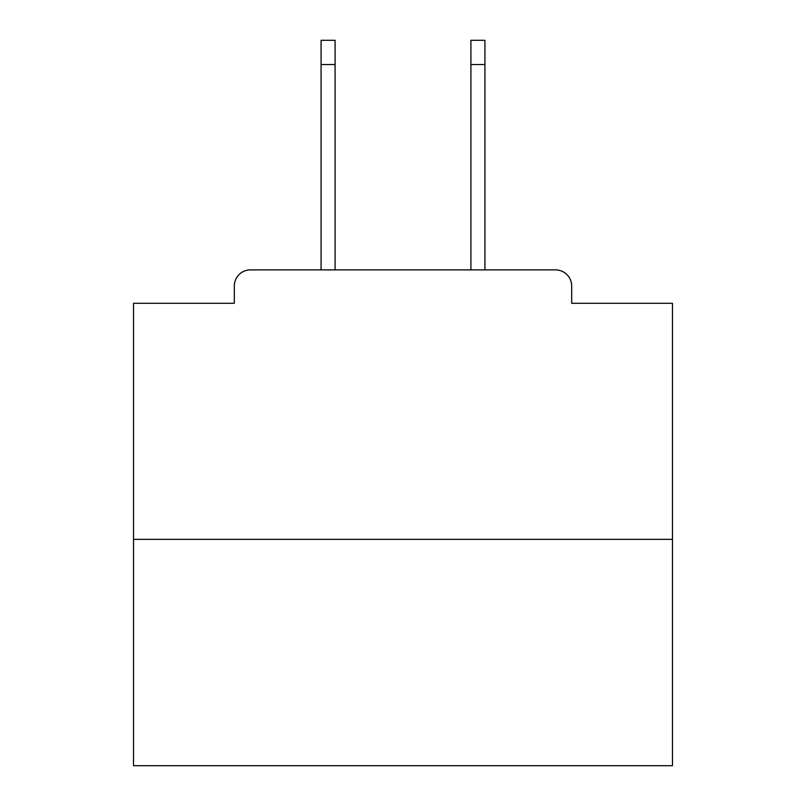 <?xml version="1.0" encoding="UTF-8"?>
<svg xmlns="http://www.w3.org/2000/svg" width="806" height="806" viewBox="0 0 806 806"><rect width="100%" height="100%" fill="white"/><g stroke="black" fill="none" stroke-linecap="round" stroke-linejoin="round"><path stroke-width="1.21" d="M571.686 303.298L571.686 286.049L571.686 303.298L672.466 303.298L672.466 765.7L133.534 765.7L133.534 303.298L234.314 303.298L234.314 286.049L234.314 303.298M672.466 539.345L133.534 539.345M571.686 286.049A16.17 16.17 0 0 0 555.515 269.889L250.485 269.889A16.17 16.17 0 0 0 234.314 286.049M555.515 269.889L487.076 269.889M318.924 269.889L250.485 269.889M335.095 64.551L321.08 64.551L321.08 40.3L335.095 40.3L335.095 269.889M321.08 64.551L321.08 269.889M484.92 40.3L484.92 64.551L470.906 64.551L470.906 40.3L484.92 40.3M470.906 269.889L470.906 64.551M484.92 269.889L484.92 64.551"/></g></svg>
